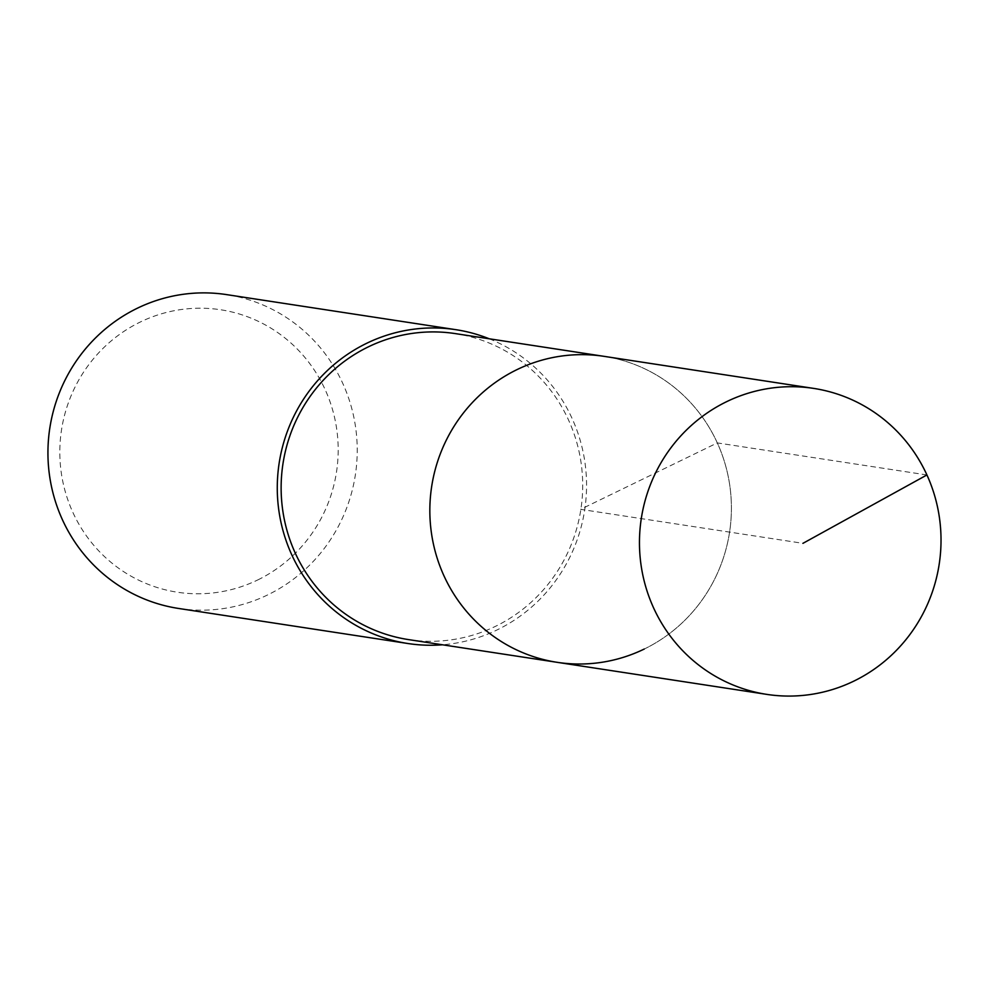 <?xml version="1.0" encoding="UTF-8"?>
<svg xmlns="http://www.w3.org/2000/svg" width="989" height="989" viewBox="0 0 989 989"><rect width="100%" height="100%" fill="white"/><g stroke="black" fill="none" stroke-linecap="round" stroke-linejoin="round"><path stroke-width="0.74" stroke-dasharray="4.95 3.71" d="M557.227 662.333A154.779 150.687 98.7 0 0 644.284 649.031A154.779 150.687 98.7 0 0 729.931 486.514A154.779 150.687 98.7 0 0 604.019 356.337A154.779 150.687 -81.3 0 1 729.931 486.514A154.779 150.687 -81.3 0 1 644.284 649.031M408.519 639.599A154.779 150.687 98.7 0 0 495.576 626.297A154.779 150.687 98.7 0 0 581.223 463.779A154.779 150.687 98.7 0 0 455.311 333.602M489.258 338.794A158.747 154.556 -81.3 0 1 586.502 480.889A158.747 154.556 -81.3 0 1 497.207 629.869A158.747 154.556 -81.3 0 1 442.466 644.791M178.589 608.458A158.747 154.556 98.7 0 0 267.883 594.809A158.747 154.556 98.7 0 0 355.719 428.126A158.747 154.556 98.7 0 0 226.58 294.611M257.77 579.937A142.873 139.09 98.7 0 0 325.171 389.666A142.873 139.09 98.7 0 0 140.24 322.043A142.873 139.09 98.7 0 0 72.827 512.302A142.873 139.09 98.7 0 0 257.77 579.937M926.928 474.955L717.309 442.911L580.617 509.335L802.957 543.332"/><path stroke-width="1.48" d="M853.903 681.087A154.779 150.687 -81.3 0 1 766.846 694.389A154.779 150.687 -81.3 0 1 640.934 564.212A154.779 150.687 -81.3 0 1 726.581 401.695A154.779 150.687 -81.3 0 1 813.638 388.393A154.779 150.687 -81.3 0 1 939.55 518.57A154.779 150.687 -81.3 0 1 853.903 681.087M516.963 369.639A154.779 150.687 98.7 0 0 431.315 532.156A154.779 150.687 98.7 0 0 557.227 662.333A154.779 150.687 -81.3 0 1 431.315 532.156A154.779 150.687 -81.3 0 1 516.963 369.639A154.779 150.687 -81.3 0 1 604.019 356.337A154.779 150.687 98.7 0 0 516.963 369.639M813.638 388.393L455.311 333.602A154.779 150.687 98.7 0 0 368.254 346.904A154.779 150.687 98.7 0 0 282.607 509.422A154.779 150.687 98.7 0 0 408.519 639.599L766.846 694.389M644.284 649.031A154.779 150.687 -81.3 0 1 557.227 662.333M442.466 644.791A158.747 154.556 -81.3 0 1 407.925 643.518A158.747 154.556 -81.3 0 1 278.787 510.003A158.747 154.556 -81.3 0 1 366.622 343.319A158.747 154.556 -81.3 0 1 455.904 329.683A158.747 154.556 -81.3 0 1 489.258 338.794M455.904 329.683L226.58 294.611A158.747 154.556 98.7 0 0 137.286 308.259A158.747 154.556 98.7 0 0 49.45 474.943A158.747 154.556 98.7 0 0 178.589 608.458L407.925 643.518M802.957 543.332L926.928 474.955"/></g></svg>
